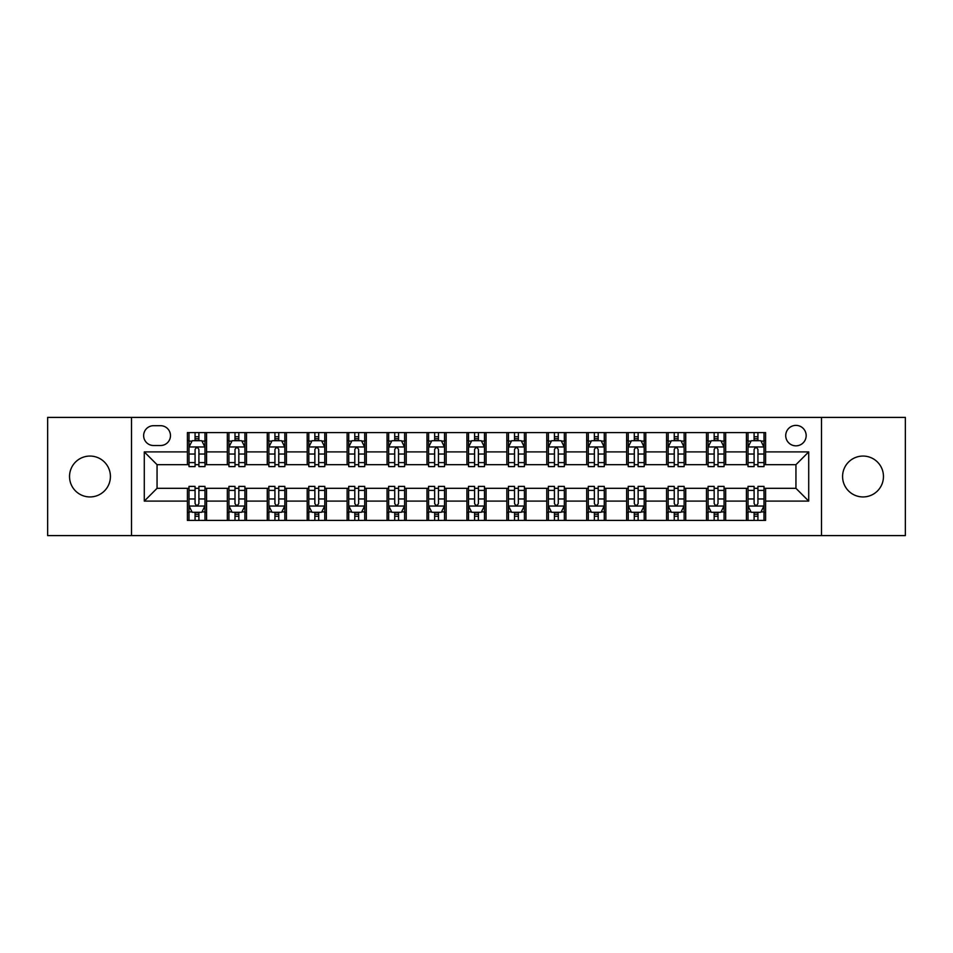 <?xml version="1.0" encoding="UTF-8"?>
<svg xmlns="http://www.w3.org/2000/svg" width="953" height="953" viewBox="0 0 953 953"><rect width="100%" height="100%" fill="white"/><g stroke="black" fill="none" stroke-linecap="round" stroke-linejoin="round"><path stroke-width="1.43" d="M863.025 456.058A20.442 20.442 0 0 0 842.583 476.5A20.442 20.442 0 0 0 863.025 496.942A20.442 20.442 0 0 0 883.467 476.5A20.442 20.442 0 0 0 863.025 456.058M89.975 456.058A20.442 20.442 0 0 0 69.533 476.5A20.442 20.442 0 0 0 89.975 496.942A20.442 20.442 0 0 0 110.417 476.5A20.442 20.442 0 0 0 89.975 456.058M795.946 425.383A10.221 10.221 0 0 0 785.725 435.616A10.221 10.221 0 0 0 795.946 445.837A10.221 10.221 0 0 0 806.167 435.616A10.221 10.221 0 0 0 795.946 425.383M821.498 535.598L905.35 535.598L905.35 417.402L821.498 417.402L821.498 535.598L131.502 535.598L131.502 417.402L47.65 417.402L47.65 535.598L131.502 535.598M153.54 445.516L160.569 445.516A9.899 9.899 0 0 0 170.48 435.616A9.899 9.899 0 0 0 160.569 425.705L153.54 425.705A9.899 9.899 0 0 0 143.641 435.616A9.899 9.899 0 0 0 153.54 445.516M821.498 417.402L131.502 417.402M187.407 501.099L144.284 501.099L144.284 451.901L187.407 451.901L187.407 464.683L157.054 464.683L157.054 488.317L187.407 488.317L187.407 520.421L765.593 520.421L765.593 488.317L795.946 488.317L795.946 464.683L765.593 464.683L765.593 451.901L808.716 451.901L808.716 501.099L765.593 501.099M765.593 451.901L765.593 432.579L187.407 432.579L187.407 451.901M746.425 432.579L746.425 464.683L748.022 464.683M754.097 464.683L757.933 464.683M763.996 464.683L765.593 464.683M746.425 464.683L724.066 464.683M706.495 432.579L706.495 464.683L708.091 464.683M714.166 464.683L718.002 464.683M706.495 464.683L684.135 464.683M666.564 432.579L666.564 464.683L668.16 464.683M674.236 464.683L678.071 464.683M666.564 464.683L644.204 464.683M626.633 432.579L626.633 464.683L628.23 464.683M634.305 464.683L638.141 464.683M626.633 464.683L604.273 464.683M586.703 432.579L586.703 464.683L588.299 464.683M594.374 464.683L598.21 464.683M586.703 464.683L564.343 464.683M546.772 432.579L546.772 464.683L548.38 464.683M554.443 464.683L558.279 464.683M546.772 464.683L524.412 464.683M506.841 432.579L506.841 464.683L508.449 464.683M514.513 464.683L518.349 464.683M506.841 464.683L484.481 464.683M466.922 432.579L466.922 464.683L468.519 464.683M474.582 464.683L478.418 464.683M466.922 464.683L444.551 464.683M426.992 432.579L426.992 464.683L428.588 464.683M434.651 464.683L438.487 464.683M426.992 464.683L404.62 464.683M387.061 432.579L387.061 464.683L388.657 464.683M394.721 464.683L398.557 464.683M387.061 464.683L364.701 464.683M347.13 432.579L347.13 464.683L348.727 464.683M354.79 464.683L358.626 464.683M347.13 464.683L324.77 464.683M307.2 432.579L307.2 464.683L308.796 464.683M314.859 464.683L318.695 464.683M307.2 464.683L284.84 464.683M267.269 432.579L267.269 464.683L268.865 464.683M274.929 464.683L278.764 464.683M267.269 464.683L244.909 464.683M227.338 432.579L227.338 464.683L228.934 464.683M234.998 464.683L238.834 464.683M227.338 464.683L204.978 464.683M187.407 464.683L189.004 464.683M195.067 464.683L198.903 464.683M187.407 488.317L189.004 488.317M195.067 488.317L198.903 488.317M204.978 488.317L206.575 488.317L206.575 520.421M228.934 488.317L206.575 488.317M234.998 488.317L238.834 488.317M244.909 488.317L246.505 488.317L246.505 520.421M268.865 488.317L246.505 488.317M274.929 488.317L278.764 488.317M284.84 488.317L286.436 488.317L286.436 520.421M308.796 488.317L286.436 488.317M314.859 488.317L318.695 488.317M324.77 488.317L326.367 488.317L326.367 520.421M348.727 488.317L326.367 488.317M354.79 488.317L358.626 488.317M364.701 488.317L366.297 488.317L366.297 520.421M388.657 488.317L366.297 488.317M394.721 488.317L398.557 488.317M404.62 488.317L406.228 488.317L406.228 520.421M428.588 488.317L406.228 488.317M434.651 488.317L438.487 488.317M444.551 488.317L446.159 488.317L446.159 520.421M468.519 488.317L446.159 488.317M474.582 488.317L478.418 488.317M484.481 488.317L486.078 488.317L486.078 520.421M508.449 488.317L486.078 488.317M514.513 488.317L518.349 488.317M524.412 488.317L526.008 488.317L526.008 520.421M548.38 488.317L526.008 488.317M554.443 488.317L558.279 488.317M564.343 488.317L565.939 488.317L565.939 520.421M588.299 488.317L565.939 488.317M594.374 488.317L598.21 488.317M604.273 488.317L605.87 488.317L605.87 520.421M628.23 488.317L605.87 488.317M634.305 488.317L638.141 488.317M644.204 488.317L645.8 488.317L645.8 520.421M668.16 488.317L645.8 488.317M674.236 488.317L678.071 488.317M684.135 488.317L685.731 488.317L685.731 520.421M708.091 488.317L685.731 488.317M714.166 488.317L718.002 488.317M724.066 488.317L725.662 488.317L725.662 520.421M748.022 488.317L725.662 488.317M754.097 488.317L757.933 488.317M763.996 488.317L765.593 488.317M206.575 432.579L206.575 464.683M187.407 440.56L189.004 440.56M195.067 440.56L198.903 440.56M204.978 440.56L206.575 440.56M187.407 512.44L189.004 512.44M195.067 512.44L198.903 512.44M204.978 512.44L206.575 512.44M227.338 488.317L227.338 520.421M246.505 432.579L246.505 464.683M227.338 440.56L228.934 440.56M234.998 440.56L238.834 440.56M244.909 440.56L246.505 440.56M227.338 512.44L228.934 512.44M234.998 512.44L238.834 512.44M244.909 512.44L246.505 512.44M267.269 488.317L267.269 520.421M267.269 512.44L268.865 512.44M274.929 512.44L278.764 512.44M284.84 512.44L286.436 512.44M286.436 432.579L286.436 464.683M267.269 440.56L268.865 440.56M274.929 440.56L278.764 440.56M284.84 440.56L286.436 440.56M307.2 488.317L307.2 520.421M307.2 512.44L308.796 512.44M314.859 512.44L318.695 512.44M324.77 512.44L326.367 512.44M326.367 432.579L326.367 464.683M307.2 440.56L308.796 440.56M314.859 440.56L318.695 440.56M324.77 440.56L326.367 440.56M347.13 488.317L347.13 520.421M347.13 512.44L348.727 512.44M354.79 512.44L358.626 512.44M364.701 512.44L366.297 512.44M366.297 432.579L366.297 464.683M347.13 440.56L348.727 440.56M354.79 440.56L358.626 440.56M364.701 440.56L366.297 440.56M387.061 488.317L387.061 520.421M387.061 512.44L388.657 512.44M394.721 512.44L398.557 512.44M404.62 512.44L406.228 512.44M406.228 432.579L406.228 464.683M387.061 440.56L388.657 440.56M394.721 440.56L398.557 440.56M404.62 440.56L406.228 440.56M426.992 488.317L426.992 520.421M426.992 512.44L428.588 512.44M434.651 512.44L438.487 512.44M444.551 512.44L446.159 512.44M446.159 432.579L446.159 464.683M426.992 440.56L428.588 440.56M434.651 440.56L438.487 440.56M444.551 440.56L446.159 440.56M466.922 488.317L466.922 520.421M466.922 512.44L468.519 512.44M474.582 512.44L478.418 512.44M484.481 512.44L486.078 512.44M486.078 432.579L486.078 464.683M466.922 440.56L468.519 440.56M474.582 440.56L478.418 440.56M484.481 440.56L486.078 440.56M506.841 488.317L506.841 520.421M506.841 512.44L508.449 512.44M514.513 512.44L518.349 512.44M524.412 512.44L526.008 512.44M526.008 432.579L526.008 464.683M506.841 440.56L508.449 440.56M514.513 440.56L518.349 440.56M524.412 440.56L526.008 440.56M546.772 488.317L546.772 520.421M546.772 512.44L548.38 512.44M554.443 512.44L558.279 512.44M564.343 512.44L565.939 512.44M565.939 432.579L565.939 464.683M546.772 440.56L548.38 440.56M554.443 440.56L558.279 440.56M564.343 440.56L565.939 440.56M586.703 488.317L586.703 520.421M586.703 512.44L588.299 512.44M594.374 512.44L598.21 512.44M604.273 512.44L605.87 512.44M605.87 432.579L605.87 464.683M586.703 440.56L588.299 440.56M594.374 440.56L598.21 440.56M604.273 440.56L605.87 440.56M626.633 488.317L626.633 520.421M626.633 512.44L628.23 512.44M634.305 512.44L638.141 512.44M644.204 512.44L645.8 512.44M645.8 432.579L645.8 464.683M626.633 440.56L628.23 440.56M634.305 440.56L638.141 440.56M644.204 440.56L645.8 440.56M666.564 488.317L666.564 520.421M666.564 512.44L668.16 512.44M674.236 512.44L678.071 512.44M684.135 512.44L685.731 512.44M685.731 432.579L685.731 464.683M666.564 440.56L668.16 440.56M674.236 440.56L678.071 440.56M684.135 440.56L685.731 440.56M706.495 488.317L706.495 520.421M706.495 512.44L708.091 512.44M714.166 512.44L718.002 512.44M724.066 512.44L725.662 512.44M725.662 432.579L725.662 464.683M706.495 440.56L708.091 440.56M714.166 440.56L718.002 440.56M724.066 440.56L725.662 440.56M746.425 488.317L746.425 520.421M746.425 512.44L748.022 512.44M754.097 512.44L757.933 512.44M763.996 512.44L765.593 512.44M746.425 440.56L748.022 440.56M754.097 440.56L757.933 440.56M763.996 440.56L765.593 440.56M157.054 464.683L144.284 451.901M157.054 488.317L144.284 501.099M808.716 451.901L795.946 464.683M808.716 501.099L795.946 488.317M198.903 436.724L195.067 436.724M204.978 462.598L198.903 462.598L198.903 466.601L204.978 466.601L204.978 447.112L201.786 440.727L192.196 440.727L189.004 447.112L189.004 466.601L195.067 466.601L195.067 462.598L189.004 462.598M189.004 447.112L189.004 432.579M204.978 447.112L204.978 432.579M195.067 440.727L195.067 432.579M198.903 432.579L198.903 440.727M198.903 462.598L198.903 449.506C197.628 447.04 196.354 447.04 195.067 449.506L195.067 462.598M195.067 516.276L198.903 516.276M189.004 490.402L195.067 490.402L195.067 486.399L189.004 486.399L189.004 505.888L192.196 512.273L201.786 512.273L204.978 505.888L204.978 486.399L198.903 486.399L198.903 490.402L204.978 490.402M204.978 505.888L204.978 520.421M189.004 505.888L189.004 520.421M198.903 512.273L198.903 520.421M195.067 520.421L195.067 512.273M195.067 490.402L195.067 503.494C196.354 505.96 197.628 505.96 198.903 503.494L198.903 490.402M238.834 436.724L234.998 436.724M244.909 462.598L238.834 462.598L238.834 466.601L244.909 466.601L244.909 447.112L241.717 440.727L232.127 440.727L228.934 447.112L228.934 466.601L234.998 466.601L234.998 462.598L228.934 462.598M228.934 447.112L228.934 432.579M244.909 447.112L244.909 432.579M234.998 440.727L234.998 432.579M238.834 432.579L238.834 440.727M238.834 462.598L238.834 449.506C237.559 447.04 236.284 447.04 234.998 449.506L234.998 462.598M278.764 436.724L274.929 436.724M284.84 462.598L278.764 462.598L278.764 466.601L284.84 466.601L284.84 447.112L281.635 440.727L272.058 440.727L268.865 447.112L268.865 466.601L274.929 466.601L274.929 462.598L268.865 462.598M268.865 447.112L268.865 432.579M284.84 447.112L284.84 432.579M274.929 440.727L274.929 432.579M278.764 432.579L278.764 440.727M278.764 462.598L278.764 449.506C277.49 447.04 276.215 447.04 274.929 449.506L274.929 462.598M318.695 436.724L314.859 436.724M324.77 462.598L318.695 462.598L318.695 466.601L324.77 466.601L324.77 447.112L321.566 440.727L311.988 440.727L308.796 447.112L308.796 466.601L314.859 466.601L314.859 462.598L308.796 462.598M308.796 447.112L308.796 432.579M324.77 447.112L324.77 432.579M314.859 440.727L314.859 432.579M318.695 432.579L318.695 440.727M318.695 462.598L318.695 449.506C317.42 447.04 316.146 447.04 314.859 449.506L314.859 462.598M234.998 516.276L238.834 516.276M228.934 490.402L234.998 490.402L234.998 486.399L228.934 486.399L228.934 505.888L232.127 512.273L241.717 512.273L244.909 505.888L244.909 486.399L238.834 486.399L238.834 490.402L244.909 490.402M244.909 505.888L244.909 520.421M228.934 505.888L228.934 520.421M238.834 512.273L238.834 520.421M234.998 520.421L234.998 512.273M234.998 490.402L234.998 503.494C236.273 505.96 237.559 505.96 238.834 503.494L238.834 490.402M274.929 516.276L278.764 516.276M268.865 490.402L274.929 490.402L274.929 486.399L268.865 486.399L268.865 505.888L272.058 512.273L281.635 512.273L284.84 505.888L284.84 486.399L278.764 486.399L278.764 490.402L284.84 490.402M284.84 505.888L284.84 520.421M268.865 505.888L268.865 520.421M278.764 512.273L278.764 520.421M274.929 520.421L274.929 512.273M274.929 490.402L274.929 503.494C276.203 505.96 277.49 505.96 278.764 503.494L278.764 490.402M314.859 516.276L318.695 516.276M308.796 490.402L314.859 490.402L314.859 486.399L308.796 486.399L308.796 505.888L311.988 512.273L321.566 512.273L324.77 505.888L324.77 486.399L318.695 486.399L318.695 490.402L324.77 490.402M324.77 505.888L324.77 520.421M308.796 505.888L308.796 520.421M318.695 512.273L318.695 520.421M314.859 520.421L314.859 512.273M314.859 490.402L314.859 503.494C316.134 505.96 317.42 505.96 318.695 503.494L318.695 490.402M358.626 436.724L354.79 436.724M364.701 462.598L358.626 462.598L358.626 466.601L364.701 466.601L364.701 447.112L361.497 440.727L351.919 440.727L348.727 447.112L348.727 466.601L354.79 466.601L354.79 462.598L348.727 462.598M348.727 447.112L348.727 432.579M364.701 447.112L364.701 432.579M354.79 440.727L354.79 432.579M358.626 432.579L358.626 440.727M358.626 462.598L358.626 449.506C357.351 447.04 356.077 447.04 354.79 449.506L354.79 462.598M354.79 516.276L358.626 516.276M348.727 490.402L354.79 490.402L354.79 486.399L348.727 486.399L348.727 505.888L351.919 512.273L361.497 512.273L364.701 505.888L364.701 486.399L358.626 486.399L358.626 490.402L364.701 490.402M364.701 505.888L364.701 520.421M348.727 505.888L348.727 520.421M358.626 512.273L358.626 520.421M354.79 520.421L354.79 512.273M354.79 490.402L354.79 503.494C356.065 505.96 357.351 505.96 358.626 503.494L358.626 490.402M398.557 436.724L394.721 436.724M404.62 462.598L398.557 462.598L398.557 466.601L404.62 466.601L404.62 447.112L401.427 440.727L391.85 440.727L388.657 447.112L388.657 466.601L394.721 466.601L394.721 462.598L388.657 462.598M388.657 447.112L388.657 432.579M404.62 447.112L404.62 432.579M394.721 440.727L394.721 432.579M398.557 432.579L398.557 440.727M398.557 462.598L398.557 449.506C397.282 447.04 396.007 447.04 394.721 449.506L394.721 462.598M394.721 516.276L398.557 516.276M388.657 490.402L394.721 490.402L394.721 486.399L388.657 486.399L388.657 505.888L391.85 512.273L401.427 512.273L404.62 505.888L404.62 486.399L398.557 486.399L398.557 490.402L404.62 490.402M404.62 505.888L404.62 520.421M388.657 505.888L388.657 520.421M398.557 512.273L398.557 520.421M394.721 520.421L394.721 512.273M394.721 490.402L394.721 503.494C395.995 505.96 397.282 505.96 398.557 503.494L398.557 490.402M438.487 436.724L434.651 436.724M444.551 462.598L438.487 462.598L438.487 466.601L444.551 466.601L444.551 447.112L441.358 440.727L431.78 440.727L428.588 447.112L428.588 466.601L434.651 466.601L434.651 462.598L428.588 462.598M428.588 447.112L428.588 432.579M444.551 447.112L444.551 432.579M434.651 440.727L434.651 432.579M438.487 432.579L438.487 440.727M438.487 462.598L438.487 449.506C437.213 447.04 435.938 447.04 434.651 449.506L434.651 462.598M434.651 516.276L438.487 516.276M428.588 490.402L434.651 490.402L434.651 486.399L428.588 486.399L428.588 505.888L431.78 512.273L441.358 512.273L444.551 505.888L444.551 486.399L438.487 486.399L438.487 490.402L444.551 490.402M444.551 505.888L444.551 520.421M428.588 505.888L428.588 520.421M438.487 512.273L438.487 520.421M434.651 520.421L434.651 512.273M434.651 490.402L434.651 503.494C435.926 505.96 437.213 505.96 438.487 503.494L438.487 490.402M478.418 436.724L474.582 436.724M484.481 462.598L478.418 462.598L478.418 466.601L484.481 466.601L484.481 447.112L481.289 440.727L471.711 440.727L468.519 447.112L468.519 466.601L474.582 466.601L474.582 462.598L468.519 462.598M468.519 447.112L468.519 432.579M484.481 447.112L484.481 432.579M474.582 440.727L474.582 432.579M478.418 432.579L478.418 440.727M478.418 462.598L478.418 449.506C477.143 447.04 475.869 447.04 474.582 449.506L474.582 462.598M474.582 516.276L478.418 516.276M468.519 490.402L474.582 490.402L474.582 486.399L468.519 486.399L468.519 505.888L471.711 512.273L481.289 512.273L484.481 505.888L484.481 486.399L478.418 486.399L478.418 490.402L484.481 490.402M484.481 505.888L484.481 520.421M468.519 505.888L468.519 520.421M478.418 512.273L478.418 520.421M474.582 520.421L474.582 512.273M474.582 490.402L474.582 503.494C475.857 505.96 477.131 505.96 478.418 503.494L478.418 490.402M518.349 436.724L514.513 436.724M524.412 462.598L518.349 462.598L518.349 466.601L524.412 466.601L524.412 447.112L521.22 440.727L511.642 440.727L508.449 447.112L508.449 466.601L514.513 466.601L514.513 462.598L508.449 462.598M508.449 447.112L508.449 432.579M524.412 447.112L524.412 432.579M514.513 440.727L514.513 432.579M518.349 432.579L518.349 440.727M518.349 462.598L518.349 449.506C517.074 447.04 515.787 447.04 514.513 449.506L514.513 462.598M514.513 516.276L518.349 516.276M508.449 490.402L514.513 490.402L514.513 486.399L508.449 486.399L508.449 505.888L511.642 512.273L521.22 512.273L524.412 505.888L524.412 486.399L518.349 486.399L518.349 490.402L524.412 490.402M524.412 505.888L524.412 520.421M508.449 505.888L508.449 520.421M518.349 512.273L518.349 520.421M514.513 520.421L514.513 512.273M514.513 490.402L514.513 503.494C515.787 505.96 517.062 505.96 518.349 503.494L518.349 490.402M558.279 436.724L554.443 436.724M564.343 462.598L558.279 462.598L558.279 466.601L564.343 466.601L564.343 447.112L561.15 440.727L551.573 440.727L548.38 447.112L548.38 466.601L554.443 466.601L554.443 462.598L548.38 462.598M548.38 447.112L548.38 432.579M564.343 447.112L564.343 432.579M554.443 440.727L554.443 432.579M558.279 432.579L558.279 440.727M558.279 462.598L558.279 449.506C557.005 447.04 555.718 447.04 554.443 449.506L554.443 462.598M554.443 516.276L558.279 516.276M548.38 490.402L554.443 490.402L554.443 486.399L548.38 486.399L548.38 505.888L551.573 512.273L561.15 512.273L564.343 505.888L564.343 486.399L558.279 486.399L558.279 490.402L564.343 490.402M564.343 505.888L564.343 520.421M548.38 505.888L548.38 520.421M558.279 512.273L558.279 520.421M554.443 520.421L554.443 512.273M554.443 490.402L554.443 503.494C555.718 505.96 556.993 505.96 558.279 503.494L558.279 490.402M598.21 436.724L594.374 436.724M604.273 462.598L598.21 462.598L598.21 466.601L604.273 466.601L604.273 447.112L601.081 440.727L591.503 440.727L588.299 447.112L588.299 466.601L594.374 466.601L594.374 462.598L588.299 462.598M588.299 447.112L588.299 432.579M604.273 447.112L604.273 432.579M594.374 440.727L594.374 432.579M598.21 432.579L598.21 440.727M598.21 462.598L598.21 449.506C596.935 447.04 595.649 447.04 594.374 449.506L594.374 462.598M594.374 516.276L598.21 516.276M588.299 490.402L594.374 490.402L594.374 486.399L588.299 486.399L588.299 505.888L591.503 512.273L601.081 512.273L604.273 505.888L604.273 486.399L598.21 486.399L598.21 490.402L604.273 490.402M604.273 505.888L604.273 520.421M588.299 505.888L588.299 520.421M598.21 512.273L598.21 520.421M594.374 520.421L594.374 512.273M594.374 490.402L594.374 503.494C595.649 505.96 596.923 505.96 598.21 503.494L598.21 490.402M638.141 436.724L634.305 436.724M644.204 462.598L638.141 462.598L638.141 466.601L644.204 466.601L644.204 447.112L641.012 440.727L631.434 440.727L628.23 447.112L628.23 466.601L634.305 466.601L634.305 462.598L628.23 462.598M628.23 447.112L628.23 432.579M644.204 447.112L644.204 432.579M634.305 440.727L634.305 432.579M638.141 432.579L638.141 440.727M638.141 462.598L638.141 449.506C636.866 447.04 635.58 447.04 634.305 449.506L634.305 462.598M634.305 516.276L638.141 516.276M628.23 490.402L634.305 490.402L634.305 486.399L628.23 486.399L628.23 505.888L631.434 512.273L641.012 512.273L644.204 505.888L644.204 486.399L638.141 486.399L638.141 490.402L644.204 490.402M644.204 505.888L644.204 520.421M628.23 505.888L628.23 520.421M638.141 512.273L638.141 520.421M634.305 520.421L634.305 512.273M634.305 490.402L634.305 503.494C635.58 505.96 636.854 505.96 638.141 503.494L638.141 490.402M678.071 436.724L674.236 436.724M684.135 462.598L678.071 462.598L678.071 466.601L684.135 466.601L684.135 447.112L680.942 440.727L671.365 440.727L668.16 447.112L668.16 466.601L674.236 466.601L674.236 462.598L668.16 462.598M668.16 447.112L668.16 432.579M684.135 447.112L684.135 432.579M674.236 440.727L674.236 432.579M678.071 432.579L678.071 440.727M678.071 462.598L678.071 449.506C676.797 447.04 675.51 447.04 674.236 449.506L674.236 462.598M674.236 516.276L678.071 516.276M668.16 490.402L674.236 490.402L674.236 486.399L668.16 486.399L668.16 505.888L671.365 512.273L680.942 512.273L684.135 505.888L684.135 486.399L678.071 486.399L678.071 490.402L684.135 490.402M684.135 505.888L684.135 520.421M668.16 505.888L668.16 520.421M678.071 512.273L678.071 520.421M674.236 520.421L674.236 512.273M674.236 490.402L674.236 503.494C675.51 505.96 676.785 505.96 678.071 503.494L678.071 490.402M718.002 436.724L714.166 436.724M724.066 462.598L718.002 462.598L718.002 466.601L724.066 466.601L724.066 447.112L720.873 440.727L711.283 440.727L708.091 447.112L708.091 466.601L714.166 466.601L714.166 462.598L708.091 462.598M708.091 447.112L708.091 432.579M724.066 447.112L724.066 432.579M714.166 440.727L714.166 432.579M718.002 432.579L718.002 440.727M718.002 462.598L718.002 449.506C716.727 447.04 715.441 447.04 714.166 449.506L714.166 462.598M714.166 516.276L718.002 516.276M708.091 490.402L714.166 490.402L714.166 486.399L708.091 486.399L708.091 505.888L711.283 512.273L720.873 512.273L724.066 505.888L724.066 486.399L718.002 486.399L718.002 490.402L724.066 490.402M724.066 505.888L724.066 520.421M708.091 505.888L708.091 520.421M718.002 512.273L718.002 520.421M714.166 520.421L714.166 512.273M714.166 490.402L714.166 503.494C715.441 505.96 716.716 505.96 718.002 503.494L718.002 490.402M757.933 436.724L754.097 436.724M763.996 462.598L757.933 462.598L757.933 466.601L763.996 466.601L763.996 447.112L760.804 440.727L751.214 440.727L748.022 447.112L748.022 466.601L754.097 466.601L754.097 462.598L748.022 462.598M748.022 447.112L748.022 432.579M763.996 447.112L763.996 432.579M754.097 440.727L754.097 432.579M757.933 432.579L757.933 440.727M757.933 462.598L757.933 449.506C756.646 447.04 755.372 447.04 754.097 449.506L754.097 462.598M754.097 516.276L757.933 516.276M748.022 490.402L754.097 490.402L754.097 486.399L748.022 486.399L748.022 505.888L751.214 512.273L760.804 512.273L763.996 505.888L763.996 486.399L757.933 486.399L757.933 490.402L763.996 490.402M763.996 505.888L763.996 520.421M748.022 505.888L748.022 520.421M757.933 512.273L757.933 520.421M754.097 520.421L754.097 512.273M754.097 490.402L754.097 503.494C755.372 505.96 756.646 505.96 757.933 503.494L757.933 490.402M227.338 501.099L206.575 501.099M227.338 451.901L206.575 451.901M267.269 451.901L246.505 451.901M267.269 501.099L246.505 501.099M307.2 451.901L286.436 451.901M307.2 501.099L286.436 501.099M347.13 451.901L326.367 451.901M347.13 501.099L326.367 501.099M387.061 451.901L366.297 451.901M387.061 501.099L366.297 501.099M426.992 451.901L406.228 451.901M426.992 501.099L406.228 501.099M466.922 451.901L446.159 451.901M466.922 501.099L446.159 501.099M506.841 451.901L486.078 451.901M506.841 501.099L486.078 501.099M546.772 451.901L526.008 451.901M546.772 501.099L526.008 501.099M586.703 451.901L565.939 451.901M586.703 501.099L565.939 501.099M626.633 451.901L605.87 451.901M626.633 501.099L605.87 501.099M666.564 451.901L645.8 451.901M666.564 501.099L645.8 501.099M706.495 451.901L685.731 451.901M706.495 501.099L685.731 501.099M746.425 451.901L725.662 451.901M746.425 501.099L725.662 501.099M204.895 446.957L189.087 446.957M189.004 441.108L192.006 441.108M201.976 441.108L204.978 441.108M195.067 454.033L189.004 454.033M204.978 454.033L198.903 454.033M198.903 438.761L195.067 438.761M189.087 506.043L204.895 506.043M204.978 511.892L201.976 511.892M192.006 511.892L189.004 511.892M198.903 498.967L204.978 498.967M189.004 498.967L195.067 498.967M195.067 514.239L198.903 514.239M244.826 446.957L229.018 446.957M228.934 441.108L231.936 441.108M241.907 441.108L244.909 441.108M234.998 454.033L228.934 454.033M244.909 454.033L238.834 454.033M238.834 438.761L234.998 438.761M284.756 446.957L268.949 446.957M268.865 441.108L271.867 441.108M281.838 441.108L284.84 441.108M274.929 454.033L268.865 454.033M284.84 454.033L278.764 454.033M278.764 438.761L274.929 438.761M324.687 446.957L308.867 446.957M308.796 441.108L311.798 441.108M321.769 441.108L324.77 441.108M314.859 454.033L308.796 454.033M324.77 454.033L318.695 454.033M318.695 438.761L314.859 438.761M229.018 506.043L244.826 506.043M244.909 511.892L241.907 511.892M231.936 511.892L228.934 511.892M238.834 498.967L244.909 498.967M228.934 498.967L234.998 498.967M234.998 514.239L238.834 514.239M268.949 506.043L284.756 506.043M284.84 511.892L281.838 511.892M271.867 511.892L268.865 511.892M278.764 498.967L284.84 498.967M268.865 498.967L274.929 498.967M274.929 514.239L278.764 514.239M308.867 506.043L324.687 506.043M324.77 511.892L321.769 511.892M311.798 511.892L308.796 511.892M318.695 498.967L324.77 498.967M308.796 498.967L314.859 498.967M314.859 514.239L318.695 514.239M364.618 446.957L348.798 446.957M348.727 441.108L351.728 441.108M361.687 441.108L364.701 441.108M354.79 454.033L348.727 454.033M364.701 454.033L358.626 454.033M358.626 438.761L354.79 438.761M348.798 506.043L364.618 506.043M364.701 511.892L361.687 511.892M351.728 511.892L348.727 511.892M358.626 498.967L364.701 498.967M348.727 498.967L354.79 498.967M354.79 514.239L358.626 514.239M404.548 446.957L388.729 446.957M388.657 441.108L391.659 441.108M401.618 441.108L404.62 441.108M394.721 454.033L388.657 454.033M404.62 454.033L398.557 454.033M398.557 438.761L394.721 438.761M388.729 506.043L404.548 506.043M404.62 511.892L401.618 511.892M391.659 511.892L388.657 511.892M398.557 498.967L404.62 498.967M388.657 498.967L394.721 498.967M394.721 514.239L398.557 514.239M444.479 446.957L428.659 446.957M428.588 441.108L431.59 441.108M441.549 441.108L444.551 441.108M434.651 454.033L428.588 454.033M444.551 454.033L438.487 454.033M438.487 438.761L434.651 438.761M428.659 506.043L444.479 506.043M444.551 511.892L441.549 511.892M431.59 511.892L428.588 511.892M438.487 498.967L444.551 498.967M428.588 498.967L434.651 498.967M434.651 514.239L438.487 514.239M484.41 446.957L468.59 446.957M468.519 441.108L471.521 441.108M481.479 441.108L484.481 441.108M474.582 454.033L468.519 454.033M484.481 454.033L478.418 454.033M478.418 438.761L474.582 438.761M468.59 506.043L484.41 506.043M484.481 511.892L481.479 511.892M471.521 511.892L468.519 511.892M478.418 498.967L484.481 498.967M468.519 498.967L474.582 498.967M474.582 514.239L478.418 514.239M524.341 446.957L508.521 446.957M508.449 441.108L511.451 441.108M521.41 441.108L524.412 441.108M514.513 454.033L508.449 454.033M524.412 454.033L518.349 454.033M518.349 438.761L514.513 438.761M508.521 506.043L524.341 506.043M524.412 511.892L521.41 511.892M511.451 511.892L508.449 511.892M518.349 498.967L524.412 498.967M508.449 498.967L514.513 498.967M514.513 514.239L518.349 514.239M564.271 446.957L548.451 446.957M548.38 441.108L551.382 441.108M561.341 441.108L564.343 441.108M554.443 454.033L548.38 454.033M564.343 454.033L558.279 454.033M558.279 438.761L554.443 438.761M548.451 506.043L564.271 506.043M564.343 511.892L561.341 511.892M551.382 511.892L548.38 511.892M558.279 498.967L564.343 498.967M548.38 498.967L554.443 498.967M554.443 514.239L558.279 514.239M604.202 446.957L588.382 446.957M588.299 441.108L591.313 441.108M601.272 441.108L604.273 441.108M594.374 454.033L588.299 454.033M604.273 454.033L598.21 454.033M598.21 438.761L594.374 438.761M588.382 506.043L604.202 506.043M604.273 511.892L601.272 511.892M591.313 511.892L588.299 511.892M598.21 498.967L604.273 498.967M588.299 498.967L594.374 498.967M594.374 514.239L598.21 514.239M644.133 446.957L628.313 446.957M628.23 441.108L631.231 441.108M641.202 441.108L644.204 441.108M634.305 454.033L628.23 454.033M644.204 454.033L638.141 454.033M638.141 438.761L634.305 438.761M628.313 506.043L644.133 506.043M644.204 511.892L641.202 511.892M631.231 511.892L628.23 511.892M638.141 498.967L644.204 498.967M628.23 498.967L634.305 498.967M634.305 514.239L638.141 514.239M684.051 446.957L668.244 446.957M668.16 441.108L671.162 441.108M681.133 441.108L684.135 441.108M674.236 454.033L668.16 454.033M684.135 454.033L678.071 454.033M678.071 438.761L674.236 438.761M668.244 506.043L684.051 506.043M684.135 511.892L681.133 511.892M671.162 511.892L668.16 511.892M678.071 498.967L684.135 498.967M668.16 498.967L674.236 498.967M674.236 514.239L678.071 514.239M723.982 446.957L708.174 446.957M708.091 441.108L711.093 441.108M721.064 441.108L724.066 441.108M714.166 454.033L708.091 454.033M724.066 454.033L718.002 454.033M718.002 438.761L714.166 438.761M708.174 506.043L723.982 506.043M724.066 511.892L721.064 511.892M711.093 511.892L708.091 511.892M718.002 498.967L724.066 498.967M708.091 498.967L714.166 498.967M714.166 514.239L718.002 514.239M763.913 446.957L748.105 446.957M748.022 441.108L751.024 441.108M760.994 441.108L763.996 441.108M754.097 454.033L748.022 454.033M763.996 454.033L757.933 454.033M757.933 438.761L754.097 438.761M748.105 506.043L763.913 506.043M763.996 511.892L760.994 511.892M751.024 511.892L748.022 511.892M757.933 498.967L763.996 498.967M748.022 498.967L754.097 498.967M754.097 514.239L757.933 514.239"/></g></svg>
